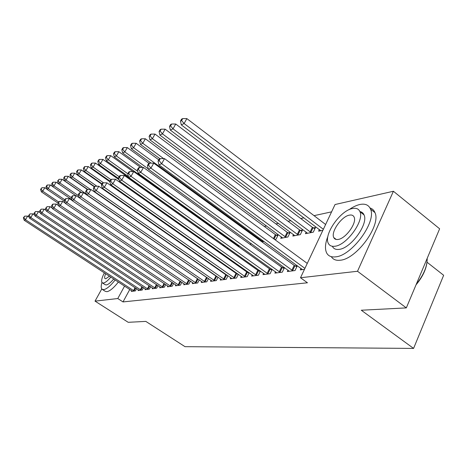<?xml version="1.0" encoding="UTF-8"?>
<svg xmlns="http://www.w3.org/2000/svg" width="467" height="467" viewBox="0 0 467 467"><rect width="100%" height="100%" fill="white"/><g stroke="black" fill="none" stroke-linecap="round" stroke-linejoin="round"><path stroke-width="0.7" d="M331.582 211.855L314.04 215.655M303.976 217.832L300.766 218.533M290.941 220.657L288.075 221.276M278.484 223.354L275.933 223.909M266.564 225.94L264.299 226.431M223.605 235.245L222.852 235.409M213.221 237.493L212.818 237.58M335.043 204.528L393.407 191.254L357.512 271.263L300.497 277.748L335.043 204.528M357.512 271.263L406.319 307.893L439.634 228.795L393.407 191.254M427.019 262.203L443.65 275.279L413.587 348.411L185.02 346.677L145.815 321.395L128.191 322.306L95.029 301.127L101.771 288.956M306.183 232.105L305.436 233.669L313.275 232.187L315.517 227.482L313.375 227.902M287.987 270.124L287.31 271.537L295.033 270.551L297.333 265.717M295.237 265.968L297.298 265.694M281.432 236.915L280.743 238.328L287.929 236.973L290.118 232.461L288.157 232.846M263.633 273.358L263.009 274.631L270.078 273.732L272.191 269.377M270.411 269.336L271.852 269.138M261.934 241.883L264.071 241.474M241.299 276.318L240.727 277.474L247.212 276.645L249.162 272.71M247.656 272.419L248.572 272.29M237.756 245.385L237.499 245.899M238.158 246.366L239.688 246.08M220.745 279.038L220.214 280.089L226.191 279.324L227.995 275.746M226.723 275.256L227.195 275.191M225.112 245.957L224.685 246.792M201.767 281.543L201.271 282.506L206.799 281.799L208.475 278.53M205.784 251.409L205.515 251.923M184.185 283.86L183.729 284.742L188.855 284.088L190.408 281.087M187.016 256.021L187.401 255.951M167.857 286.002L167.431 286.82L172.195 286.213L173.642 283.451M152.651 287.999L152.248 288.752L156.69 288.186L158.044 285.635M138.454 289.861L138.08 290.562L142.231 290.03L143.497 287.666M129.762 289.47L123.014 301.921L307.455 282.786L300.497 277.748M131.706 290.748L131.338 291.42L135.354 290.906L136.586 288.629M145.43 288.95L145.044 289.674L149.341 289.126L150.648 286.674M160.123 287.018L159.708 287.8L164.308 287.217L165.709 284.566M175.872 284.952L175.429 285.798L180.373 285.168L181.873 282.29M196.665 253.914L196.414 254.246M192.813 282.722L192.334 283.644L197.658 282.967L199.269 279.832M215.258 248.759L214.913 249.425M211.072 280.317L210.559 281.321L216.309 280.585L218.042 277.164M227.651 247.761L227.318 248.415L228.305 248.228M234.078 243.447L234.843 243.295M235.117 243.494L234.854 244.002M230.815 277.707L230.26 278.811L236.489 278.017L238.363 274.263M236.973 273.866L237.662 273.773M249.775 244.177L251.596 243.832M252.227 274.876L251.631 276.085L258.403 275.221L260.428 271.082M258.788 270.907L259.961 270.749M276.341 235.158L278.221 234.79L276.055 239.215L274.666 239.478M275.542 271.782L274.894 273.119L282.278 272.179L284.479 267.591M282.547 267.69L284.286 267.457M293.539 234.562L292.821 236.051L300.322 234.632L302.54 230.027L300.491 230.429M301.005 268.391L300.304 269.879L304.461 269.348M319.405 229.53L318.622 231.177L322.843 230.383M123.014 301.921L117.783 298.536L95.029 301.127M406.319 307.893L361.277 310.228L413.587 348.411M124.578 286.073L117.783 298.536M29.1 217.062L27.67 216.122L25.492 219.729L134.262 291.046M23.864 217.564L24.739 216.122L23.35 217.78L23.864 217.564L25.492 219.729L24.196 220.261L132.418 291.28M27.67 216.122L24.739 216.122M23.35 217.78L24.196 220.261M46.776 189.007L44.844 187.693L42.719 191.207L41.37 191.855L57.972 203.063M58.632 201.954L42.719 191.207L41.096 189.1L41.948 187.693L40.559 189.363L41.096 189.1M41.37 191.855L40.559 189.363M41.948 187.693L44.844 187.693M34.576 214.925L32.999 213.886L30.793 217.546L141.104 290.176M29.129 215.351L30.011 213.886L28.592 215.573L29.129 215.351L30.793 217.546L29.45 218.101L139.189 290.421M32.999 213.886L30.011 213.886M28.592 215.573L29.45 218.101M40.25 212.718L38.516 211.569L36.274 215.293L148.173 289.271M34.581 213.057L35.48 211.569L34.027 213.291L34.581 213.057L36.274 215.293L34.885 215.865L146.194 289.528M38.516 211.569L35.48 211.569M34.027 213.291L34.885 215.865M52.491 186.415L50.401 184.99L48.253 188.563L46.852 189.234L64.639 201.289M64.82 199.806L48.253 188.563L46.595 186.415L47.459 184.99L46.898 185.265L46.035 186.689L46.595 186.415M46.852 189.234L46.035 186.689M47.459 184.99L50.401 184.99M75.899 195.702L56.157 182.194L53.974 185.819L52.526 186.514L71.813 199.648M71.235 197.588L53.974 185.819L52.286 183.642L53.162 182.188L52.578 182.474L51.709 183.922L52.286 183.642M52.526 186.514L51.709 183.922M53.162 182.188L56.157 182.194M101.964 282.506C100.93 285.973 100.96 288.221 102.051 289.254L103.767 289.645C106.762 289.015 110.574 285.775 115.209 279.931M102.419 289.493L105.203 291.291L106.937 291.694C109.949 291.081 113.767 287.859 118.396 282.021M113.755 278.98C110.755 282.558 108.291 284.549 106.371 284.946L105.098 284.66L102.471 282.949M104.363 272.821C101.73 277.988 101.006 281.303 102.197 282.774L103.458 283.049C105.373 282.64 107.824 280.644 110.825 277.059M105.67 273.68C104.573 276.231 104.345 277.865 104.999 278.583L105.834 278.764L109.465 276.166M427.036 262.04C426.114 269.57 422.448 277.17 416.033 284.829M416.319 284.146C423.645 275.057 427.276 266.441 427.206 258.292M327.916 236.36C325.149 243.435 324.734 248.987 326.684 253.015C328.371 256.103 331.377 257.375 335.709 256.838C351.838 255.77 376.787 221.621 370.524 209.099C368.755 204.943 365.188 203.414 359.829 204.505C356.438 205.276 352.818 207.015 348.977 209.73M331.313 256.675C333.076 259.535 336.047 260.72 340.227 260.224C356.438 259.249 381.329 225.199 374.96 212.613C373.997 210.208 372.345 208.661 369.998 207.973M359.888 211.563C361.878 211.913 363.262 213.028 364.044 214.913C368.667 223.827 350.892 248.403 339.153 249.366C335.936 249.804 333.712 248.864 332.486 246.541M334.997 246.232C346.683 245.198 364.493 220.564 359.946 211.691C358.697 208.831 356.204 207.774 352.468 208.521C340.186 210.547 323.298 235.024 328.383 243.447C329.591 245.759 331.798 246.687 334.997 246.232M349.404 215.135C341.552 216.326 330.572 232.122 333.788 237.598C334.57 239.145 336.024 239.758 338.149 239.437C345.749 238.655 357.115 222.794 354.126 217.132C353.326 215.357 351.75 214.686 349.404 215.135M46.14 210.436L44.231 209.163L41.966 212.952L155.488 288.343M40.232 210.681L41.143 209.163L39.66 210.921L40.232 210.681L41.966 212.952L40.524 213.547L153.439 288.6M44.231 209.163L41.143 209.163M39.66 210.921L40.524 213.547M52.251 208.066L50.167 206.671L47.862 210.529L163.059 287.374M46.093 208.212L47.015 206.671L45.497 208.463L46.093 208.212L47.862 210.529L46.367 211.142L160.94 287.649M50.167 206.671L47.015 206.671M45.497 208.463L46.367 211.142M81.585 192.678L62.117 179.293L59.91 182.982L58.404 183.7L75.94 195.702M78.625 195.807L59.91 182.982L58.182 180.764L59.07 179.287L57.581 181.056L58.182 180.764M58.404 183.7L57.581 181.056M59.07 179.287L62.117 179.293M87.457 189.526L68.299 176.287L66.057 180.04L64.499 180.782L81.795 192.678M86.389 194.038L66.057 180.04L64.294 177.781L65.193 176.281L64.569 176.59L63.675 178.085L64.294 177.781M64.499 180.782L63.675 178.085M65.193 176.281L68.299 176.287M58.597 205.614L56.32 204.085L53.985 208.008L170.899 286.376M52.176 205.655L53.115 204.085L52.491 204.348L51.557 205.912L52.176 205.655L53.985 208.008L52.432 208.65L168.704 286.656M56.32 204.085L53.115 204.085M51.557 205.912L52.432 208.65M94.276 186.759L74.708 173.164L72.438 176.981L70.821 177.758L87.849 189.526M90.563 189.526L72.438 176.981L70.634 174.687L71.544 173.164L70.902 173.479L69.992 175.002L70.634 174.687M70.821 177.758L69.992 175.002M71.544 173.164L74.708 173.164M65.193 203.075L62.712 201.4L60.348 205.392L179.03 285.337M58.498 202.993L59.443 201.4L58.801 201.674L57.855 203.268L58.498 202.993L60.348 205.392L58.737 206.058L176.754 285.629M62.712 201.4L59.443 201.4M57.855 203.268L58.737 206.058M101.818 184.214L81.363 169.93L79.063 173.812L77.382 174.617L94.509 186.52M96.92 186.24L79.063 173.812L77.218 171.477L78.141 169.924L77.469 170.251L76.547 171.803L77.218 171.477M77.382 174.617L76.547 171.803M78.141 169.924L81.363 169.93M72.052 200.436L69.361 198.603L66.956 202.678L187.46 284.263M65.065 200.232L66.028 198.603L65.357 198.889L64.399 200.512L65.065 200.232L66.956 202.678L65.281 203.367L185.101 284.566M69.361 198.603L66.028 198.603M64.399 200.512L65.281 203.367M109.868 181.733L88.281 166.561L85.94 170.519L84.194 171.354L102.04 183.829M103.505 182.813L85.94 170.519L84.06 168.143L84.994 166.561L84.294 166.9L83.36 168.482L84.06 168.143M84.194 171.354L83.36 168.482M84.994 166.561L88.281 166.561M195.334 282.646L197.418 278.601L76.273 195.702L73.833 199.847L196.21 283.148M71.895 197.36L72.875 195.702L72.175 195.994L71.2 197.652L71.895 197.36L73.833 199.847L72.087 200.565L193.758 283.463M197.418 278.601L197.903 278.898M76.273 195.702L72.875 195.702M71.2 197.652L72.087 200.565M119.097 179.772L95.466 163.065L93.096 167.093L91.281 167.962L109.967 181.097M110.848 179.591L93.096 167.093L91.17 164.67L92.116 163.065L91.392 163.421L90.446 165.026L91.17 164.67M91.281 167.962L90.446 165.026M92.116 163.065L95.466 163.065M204.406 281.478L206.513 277.357L83.47 192.678L80.995 196.905L205.299 281.992M79.011 194.365L80.003 192.678L79.273 192.988L78.287 194.669L79.011 194.365L80.995 196.905L79.18 197.652L202.754 282.313M206.513 277.357L207.873 278.116M83.47 192.678L80.003 192.678M78.287 194.669L79.18 197.652M225.094 245.992L102.944 159.428L100.539 163.532L98.654 164.437L118.811 178.692M119.138 176.707L100.539 163.532L98.566 161.062L99.529 159.422L98.77 159.796L97.813 161.43L98.566 161.062M98.654 164.437L97.813 161.43M99.529 159.422L102.944 159.428M213.833 280.264L215.97 276.067L90.966 189.526L88.456 193.834L214.744 280.784M86.418 191.248L87.428 189.526L86.669 189.847L85.665 191.563L86.418 191.248L88.456 193.834L86.558 194.616L212.094 281.122M215.97 276.067L218.031 277.188M90.966 189.526L87.428 189.526M85.665 191.563L86.558 194.616M132.978 171.57L110.732 155.639L108.291 159.819L106.324 160.765L128.419 176.491M127.806 173.736L108.291 159.819L106.266 157.303L107.241 155.634L106.458 156.019L105.484 157.688L106.266 157.303M106.324 160.765L105.484 157.688M107.241 155.634L110.732 155.639M223.64 278.997L225.8 274.719L98.788 186.245L96.237 190.635L224.569 279.535M94.147 187.997L95.169 186.24L94.381 186.578L93.359 188.329L94.147 187.997L96.237 190.635L94.258 191.452L221.813 279.885M225.8 274.719L227.925 275.88M98.788 186.245L95.169 186.24M93.359 188.329L94.258 191.452M140.719 167.46L118.846 151.693L116.371 155.955L114.316 156.935L238.795 246.249M137.724 171.278L116.371 155.955L114.292 153.392L115.285 151.687L114.468 152.09L113.475 153.789L114.292 153.392M114.316 156.935L113.475 153.789M115.285 151.687L118.846 151.693M233.85 277.684L236.033 273.318L106.943 182.813L104.357 187.296L234.796 278.233M102.215 184.605L103.254 182.813L102.425 183.163L101.392 184.95L102.215 184.605L104.357 187.296L102.291 188.148L231.924 278.595M236.033 273.318L238.234 274.52M106.943 182.813L103.254 182.813M101.392 184.95L102.291 188.148M149.072 163.374L127.304 147.572L124.794 151.921L122.658 152.942L142.774 167.46M148.261 168.879L124.794 151.921L122.663 149.306L123.673 147.572L122.815 147.986L121.811 149.72L122.663 149.306M122.658 152.942L121.811 149.72M123.673 147.572L127.304 147.572M244.486 276.318L246.699 271.858L115.472 179.235L112.839 183.811L245.449 276.873M110.638 181.062L111.695 179.229L110.831 179.597L109.78 181.424L110.638 181.062L112.839 183.811L110.679 184.698L242.461 277.252M246.699 271.858L248.969 273.102M115.472 179.235L111.695 179.229M109.78 181.424L110.679 184.698M158.768 159.819L136.142 143.276L133.591 147.706L131.355 148.78L151.133 163.146M262.874 241.702L133.591 147.706L131.408 145.039L132.43 143.27L131.536 143.708L130.515 145.476L131.408 145.039M131.355 148.78L130.515 145.476M132.43 143.27L136.142 143.276M255.577 274.888L257.813 270.34L124.38 175.487L121.712 180.163L256.558 275.454M119.453 177.355L120.521 175.487L119.622 175.866L118.548 177.729L119.453 177.355L121.712 180.163L119.453 181.091L253.441 275.851M257.813 270.34L260.166 271.625M124.38 175.487L120.521 175.487M118.548 177.729L119.453 181.091M277.696 235.864L275.384 234.597L145.371 138.787L142.785 143.305L140.45 144.426L159.994 158.739M163.666 158.622L142.785 143.305L140.544 140.585L141.577 138.781L140.643 139.236L139.61 141.04L140.544 140.585M140.45 144.426L139.61 141.04M141.577 138.781L145.371 138.787M267.153 273.393L269.412 268.753L133.714 171.57L130.999 176.345L268.151 273.977M128.676 173.473L129.762 171.564L128.816 171.967L127.73 173.87L128.676 173.473L130.999 176.345L128.635 177.314L264.9 274.392M269.412 268.753L271.847 270.084M133.714 171.57L129.762 171.564M127.73 173.87L128.635 177.314M289.575 233.582L287.182 232.268L155.026 134.087L152.405 138.705L149.96 139.872L282.663 237.966M285.967 237.341L152.405 138.705L150.094 135.926L151.145 134.082L150.17 134.56L149.119 136.399L150.094 135.926M149.96 139.872L149.119 136.399M151.145 134.082L155.026 134.087M279.248 271.841L281.531 267.095L143.492 167.46L140.73 172.341L280.264 272.43M138.337 169.404L139.446 167.455L138.454 167.875L137.351 169.825L138.337 169.404L140.73 172.341L138.255 173.362L276.867 272.868M281.531 267.095L284.053 268.478M143.492 167.46L139.446 167.455M137.351 169.825L138.255 173.362M301.974 231.2L299.493 229.834L165.137 129.166L162.475 133.883L159.912 135.109L294.823 235.672M298.279 235.018L162.475 133.883L160.099 131.046L161.168 129.161L160.146 129.663L159.078 131.542L160.099 131.046M159.912 135.109L159.078 131.542M161.168 129.161L165.137 129.166M291.887 270.212L294.204 265.361L153.748 163.152L150.94 168.143L292.932 270.819M148.477 165.143L149.603 163.146L148.564 163.584L147.444 165.575L148.477 165.143L150.94 168.143L148.343 169.212L289.371 271.274M294.204 265.361L296.819 266.797M153.748 163.152L149.603 163.146M147.444 165.575L148.343 169.212M314.933 228.713L312.359 227.295L175.738 124.012L173.029 128.828L170.344 130.112L307.531 233.272M311.139 232.589L173.029 128.828L170.583 125.927L171.669 124.006L170.595 124.531L169.515 126.452L170.583 125.927M170.344 130.112L169.515 126.452M171.669 124.006L175.738 124.012M307.263 263.406L164.518 158.622L161.67 163.73L304.928 268.362M159.13 160.66L160.274 158.622L159.183 159.084L158.039 161.121L159.13 160.66L161.67 163.73L158.938 164.857L302.464 269.605M164.518 158.622L160.274 158.622M158.039 161.121L158.938 164.857M325.622 224.493L186.858 118.6L184.109 123.527L181.289 124.876L320.817 230.762M323.362 229.285L184.109 123.527L181.587 120.556L182.69 118.589L181.564 119.143L180.466 121.105L181.587 120.556M181.289 124.876L180.466 121.105M182.69 118.589L186.858 118.6M133.498 290.608L135.091 287.649M134.035 290.923L135.617 287.993M140.322 289.733L141.974 286.662M140.865 290.054L142.499 287.012M147.379 288.822L149.084 285.635M147.934 289.149L149.621 285.991M154.676 287.882L156.439 284.566M155.242 288.215L156.988 284.928M162.236 286.907L164.063 283.463M162.808 287.246L164.612 283.831M170.064 285.903L171.955 282.313M170.648 286.242L172.516 282.687M178.178 284.858L180.134 281.116M178.773 285.203L180.706 281.502M195.521 253.114L195.329 253.493M194.967 252.729L194.768 253.102M186.596 283.773L188.621 279.873M187.197 284.129L189.199 280.264M204.599 250.581L204.33 251.094M204.032 250.178L203.764 250.697M195.942 283.008L198.02 278.98M214.032 247.895L213.688 248.561M213.46 247.487L213.115 248.158M205.025 281.846L207.132 277.731M223.734 245.28L223.419 245.893M223.127 244.912L222.835 245.479M214.464 280.644L216.595 276.441M224.283 279.389L226.442 275.104M234.504 278.081L236.687 273.715M245.152 276.715L247.358 272.261M263.003 240.698L262.582 241.55M262.378 240.242L261.929 241.147M256.255 275.297L258.49 270.749M276.05 235.006L274.065 239.034M275.384 234.597L273.428 238.567M267.848 273.814L270.101 269.173M287.853 232.689L285.67 237.183M287.182 232.268L284.993 236.763M279.949 272.267L282.237 267.527M300.182 230.266L297.969 234.86M299.493 229.834L297.281 234.428M292.605 270.65L294.916 265.805M313.059 227.738L310.824 232.426M312.359 227.295L310.123 231.988M370.524 209.099L374.96 212.613M364.044 214.913L359.946 211.691M336.228 239.454L333.788 237.598"/></g></svg>
